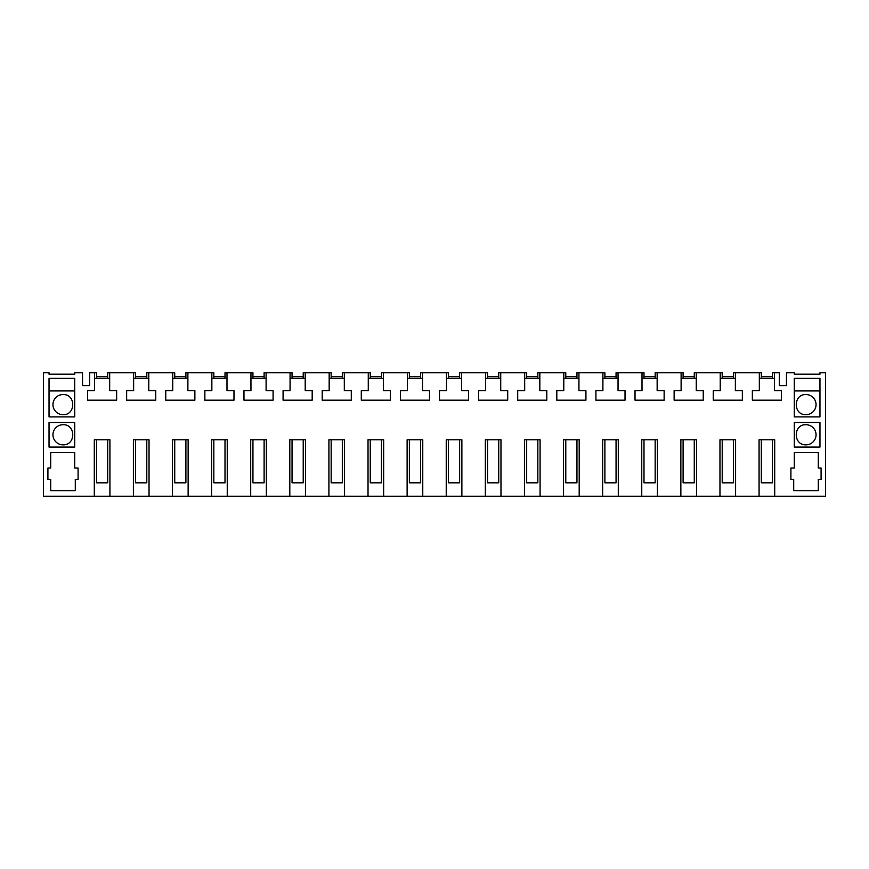 <?xml version="1.0" encoding="UTF-8"?>
<svg xmlns="http://www.w3.org/2000/svg" width="869" height="869" viewBox="0 0 869 869"><rect width="100%" height="100%" fill="white"/><g stroke="black" fill="none" stroke-linecap="round" stroke-linejoin="round"><path stroke-width="1.3" d="M107.691 378.352L107.691 372.768L109.679 372.768L109.679 390.648L116.663 390.648L116.663 400.174L87.552 400.174L87.552 390.648L94.536 390.648L94.536 372.768L89.703 372.768L89.703 385.619L82.555 385.619L82.555 372.768L74.734 372.768L74.734 374.17L49.033 374.17L49.033 372.768L43.45 372.768L43.45 496.232L94.286 496.232L94.286 439.812L109.928 439.812L109.928 496.232L94.286 496.232M735.609 496.232L719.966 496.232L719.966 439.812L735.609 439.812L735.609 496.232L759.071 496.232L759.071 439.812L774.713 439.812L774.713 496.232L825.55 496.232L825.55 372.768L819.967 372.768L819.967 374.17L816.056 374.17M696.504 496.232L680.861 496.232L680.861 439.812L696.504 439.812L696.504 496.232L719.966 496.232M657.399 496.232L641.756 496.232L641.756 439.812L657.399 439.812L657.399 496.232L680.861 496.232M618.293 496.232L602.651 496.232L602.651 439.812L618.293 439.812L618.293 496.232L641.756 496.232M579.188 496.232L563.546 496.232L563.546 439.812L579.188 439.812L579.188 496.232L602.651 496.232M540.083 496.232L524.442 496.232L524.442 439.812L540.083 439.812L540.083 496.232L563.546 496.232M500.978 496.232L485.337 496.232L485.337 439.812L500.978 439.812L500.978 496.232L524.442 496.232M461.873 496.232L446.231 496.232L446.231 439.812L461.873 439.812L461.873 496.232L485.337 496.232M422.768 496.232L407.126 496.232L407.126 439.812L422.768 439.812L422.768 496.232L446.231 496.232M383.663 496.232L368.022 496.232L368.022 439.812L383.663 439.812L383.663 496.232L407.126 496.232M344.558 496.232L328.916 496.232L328.916 439.812L344.558 439.812L344.558 496.232L368.022 496.232M305.453 496.232L289.812 496.232L289.812 439.812L305.453 439.812L305.453 496.232L328.916 496.232M266.348 496.232L250.707 496.232L250.707 439.812L266.348 439.812L266.348 496.232L289.812 496.232M227.243 496.232L211.601 496.232L211.601 439.812L227.243 439.812L227.243 496.232L250.707 496.232M188.138 496.232L172.496 496.232L172.496 439.812L188.138 439.812L188.138 496.232L211.601 496.232M149.033 496.232L133.391 496.232L133.391 439.812L149.033 439.812L149.033 496.232L172.496 496.232M774.713 496.232L759.071 496.232M733.371 378.352L733.371 372.768L759.321 372.768L759.321 390.648L752.337 390.648L752.337 400.174L781.448 400.174L781.448 390.648L774.464 390.648L774.464 372.768L779.297 372.768L779.297 385.619L786.445 385.619L786.445 372.768L794.266 372.768L794.266 374.17L819.967 374.17M735.359 372.768L735.359 390.648L742.343 390.648L742.343 400.174L713.232 400.174L713.232 390.648L720.216 390.648L720.216 372.768L722.204 372.768L722.204 376.679L733.371 376.679M694.266 378.352L694.266 372.768L720.216 372.768M696.254 372.768L696.254 390.648L703.238 390.648L703.238 400.174L674.127 400.174L674.127 390.648L681.111 390.648L681.111 372.768L683.099 372.768L683.099 376.679L694.266 376.679M655.161 378.352L655.161 372.768L681.111 372.768M657.149 372.768L657.149 390.648L664.133 390.648L664.133 400.174L635.022 400.174L635.022 390.648L642.006 390.648L642.006 372.768L643.994 372.768L643.994 376.679L655.161 376.679M616.056 378.352L616.056 372.768L642.006 372.768M618.044 372.768L618.044 390.648L625.028 390.648L625.028 400.174L595.917 400.174L595.917 390.648L602.901 390.648L602.901 372.768L604.889 372.768L604.889 376.679L616.056 376.679M576.951 378.352L576.951 372.768L602.901 372.768M578.939 372.768L578.939 390.648L585.923 390.648L585.923 400.174L556.812 400.174L556.812 390.648L563.796 390.648L563.796 372.768L565.784 372.768L565.784 376.679L576.951 376.679M537.846 378.352L537.846 372.768L563.796 372.768M539.834 372.768L539.834 390.648L546.818 390.648L546.818 400.174L517.707 400.174L517.707 390.648L524.691 390.648L524.691 372.768L526.679 372.768L526.679 376.679L537.846 376.679M498.741 378.352L498.741 372.768L524.691 372.768M500.729 372.768L500.729 390.648L507.713 390.648L507.713 400.174L478.602 400.174L478.602 390.648L485.586 390.648L485.586 372.768L487.574 372.768L487.574 376.679L498.741 376.679M459.636 378.352L459.636 372.768L485.586 372.768M461.624 372.768L461.624 390.648L468.608 390.648L468.608 400.174L439.497 400.174L439.497 390.648L446.481 390.648L446.481 372.768L448.469 372.768L448.469 376.679L459.636 376.679M420.531 378.352L420.531 372.768L446.481 372.768M422.519 372.768L422.519 390.648L429.503 390.648L429.503 400.174L400.392 400.174L400.392 390.648L407.376 390.648L407.376 372.768L409.364 372.768L409.364 376.679L420.531 376.679M381.426 378.352L381.426 372.768L407.376 372.768M383.414 372.768L383.414 390.648L390.398 390.648L390.398 400.174L361.287 400.174L361.287 390.648L368.271 390.648L368.271 372.768L370.259 372.768L370.259 376.679L381.426 376.679M342.321 378.352L342.321 372.768L368.271 372.768M344.309 372.768L344.309 390.648L351.293 390.648L351.293 400.174L322.182 400.174L322.182 390.648L329.166 390.648L329.166 372.768L331.154 372.768L331.154 376.679L342.321 376.679M303.216 378.352L303.216 372.768L329.166 372.768M305.204 372.768L305.204 390.648L312.188 390.648L312.188 400.174L283.077 400.174L283.077 390.648L290.061 390.648L290.061 372.768L292.049 372.768L292.049 376.679L303.216 376.679M264.111 378.352L264.111 372.768L290.061 372.768M266.099 372.768L266.099 390.648L273.083 390.648L273.083 400.174L243.972 400.174L243.972 390.648L250.956 390.648L250.956 372.768L252.944 372.768L252.944 376.679L264.111 376.679M225.006 378.352L225.006 372.768L250.956 372.768M226.994 372.768L226.994 390.648L233.978 390.648L233.978 400.174L204.867 400.174L204.867 390.648L211.851 390.648L211.851 372.768L213.839 372.768L213.839 376.679L225.006 376.679M185.901 378.352L185.901 372.768L211.851 372.768M187.889 372.768L187.889 390.648L194.873 390.648L194.873 400.174L165.762 400.174L165.762 390.648L172.746 390.648L172.746 372.768L174.734 372.768L174.734 376.679L185.901 376.679M146.796 378.352L146.796 372.768L172.746 372.768M148.784 372.768L148.784 390.648L155.768 390.648L155.768 400.174L126.657 400.174L126.657 390.648L133.641 390.648L133.641 372.768L135.629 372.768L135.629 376.679L146.796 376.679M109.679 372.768L133.641 372.768M109.928 496.232L133.391 496.232M50.717 452.651L50.717 468.022L47.914 468.022L47.914 479.471L50.717 479.471L50.717 490.648L75.288 490.648L75.288 479.471L78.091 479.471L78.091 468.022L74.734 468.022L74.734 452.651L50.717 452.651M818.283 452.651L818.283 468.022L821.086 468.022L821.086 479.471L818.283 479.471L818.283 490.648L793.712 490.648L793.712 479.471L790.909 479.471L790.909 468.022L794.266 468.022L794.266 452.651L818.283 452.651M819.967 422.486L794.266 422.486L794.266 447.068L819.967 447.068L819.967 422.486M49.033 447.068L49.033 422.486L74.734 422.486L74.734 447.068L49.033 447.068M74.734 378.352L74.734 416.903L49.033 416.903L49.033 378.352L74.734 378.352M819.967 378.352L819.967 416.903L794.266 416.903L794.266 378.352L819.967 378.352M795.939 374.17L794.266 374.17M74.734 374.17L73.061 374.17M52.944 374.17L49.033 374.17M805.997 444.83A10.059 10.059 0 0 0 816.056 434.782A10.059 10.059 0 0 0 805.997 424.724C793.028 424.105 793.028 445.449 805.997 444.83M63.002 444.83A10.059 10.059 0 0 1 52.944 434.782A10.059 10.059 0 0 1 63.002 424.724C75.972 424.105 75.972 445.449 63.002 444.83M63.002 414.665A10.059 10.059 0 0 1 52.944 404.617A10.059 10.059 0 0 1 63.002 394.559C75.972 393.939 75.972 415.284 63.002 414.665M805.997 394.559C793.028 393.939 793.028 415.284 805.997 414.665A10.059 10.059 0 0 0 816.056 404.617A10.059 10.059 0 0 0 805.997 394.559M735.359 378.352L720.216 378.352M696.254 378.352L681.111 378.352M657.149 378.352L642.006 378.352M618.044 378.352L602.901 378.352M578.939 378.352L563.796 378.352M539.834 378.352L524.691 378.352M500.729 378.352L485.586 378.352M461.624 378.352L446.481 378.352M422.519 378.352L407.376 378.352M383.414 378.352L368.271 378.352M344.309 378.352L329.166 378.352M305.204 378.352L290.061 378.352M266.099 378.352L250.956 378.352M226.994 378.352L211.851 378.352M187.889 378.352L172.746 378.352M148.784 378.352L133.641 378.352M109.679 378.352L94.536 378.352M94.536 372.768L96.524 372.768L96.524 376.679L107.691 376.679M774.464 372.768L772.476 372.768L772.476 378.352M774.464 378.352L759.321 378.352M74.734 390.931L49.033 390.931M819.967 390.931L794.266 390.931M759.321 372.768L761.309 372.768L761.309 376.679L772.476 376.679M96.524 439.812L96.524 482.827L107.691 482.827L107.691 439.812M96.524 378.352L96.524 376.679M135.629 439.812L135.629 482.827L146.796 482.827L146.796 439.812M135.629 378.352L135.629 376.679M174.734 439.812L174.734 482.827L185.901 482.827L185.901 439.812M174.734 378.352L174.734 376.679M213.839 439.812L213.839 482.827L225.006 482.827L225.006 439.812M213.839 378.352L213.839 376.679M252.944 439.812L252.944 482.827L264.111 482.827L264.111 439.812M252.944 378.352L252.944 376.679M292.049 439.812L292.049 482.827L303.216 482.827L303.216 439.812M292.049 378.352L292.049 376.679M331.154 439.812L331.154 482.827L342.321 482.827L342.321 439.812M331.154 378.352L331.154 376.679M370.259 439.812L370.259 482.827L381.426 482.827L381.426 439.812M370.259 378.352L370.259 376.679M409.364 439.812L409.364 482.827L420.531 482.827L420.531 439.812M409.364 378.352L409.364 376.679M448.469 439.812L448.469 482.827L459.636 482.827L459.636 439.812M448.469 378.352L448.469 376.679M487.574 439.812L487.574 482.827L498.741 482.827L498.741 439.812M487.574 378.352L487.574 376.679M526.679 439.812L526.679 482.827L537.846 482.827L537.846 439.812M526.679 378.352L526.679 376.679M565.784 439.812L565.784 482.827L576.951 482.827L576.951 439.812M565.784 378.352L565.784 376.679M604.889 439.812L604.889 482.827L616.056 482.827L616.056 439.812M604.889 378.352L604.889 376.679M643.994 439.812L643.994 482.827L655.161 482.827L655.161 439.812M643.994 378.352L643.994 376.679M683.099 439.812L683.099 482.827L694.266 482.827L694.266 439.812M683.099 378.352L683.099 376.679M722.204 439.812L722.204 482.827L733.371 482.827L733.371 439.812M722.204 378.352L722.204 376.679M761.309 439.812L761.309 482.827L772.476 482.827L772.476 439.812M761.309 378.352L761.309 376.679"/></g></svg>
